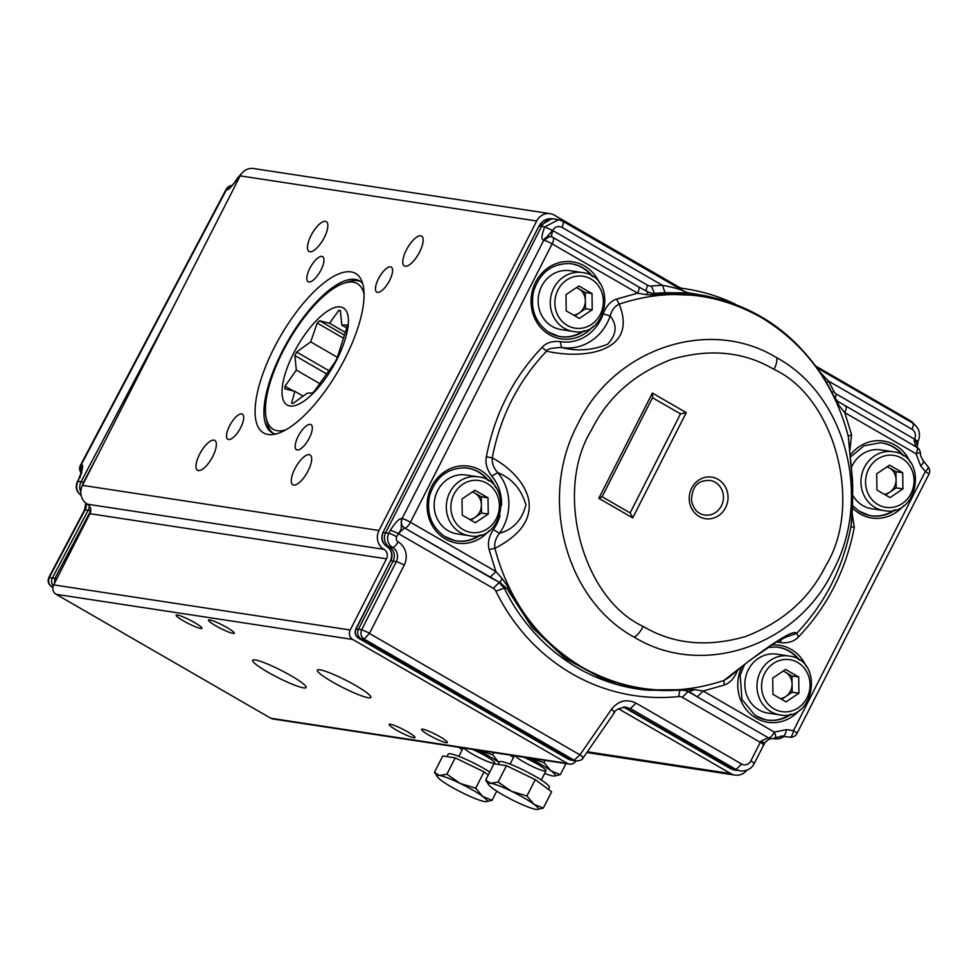 <?xml version="1.0" encoding="UTF-8"?>
<svg xmlns="http://www.w3.org/2000/svg" width="978" height="978" viewBox="0 0 978 978"><rect width="100%" height="100%" fill="white"/><g stroke="black" fill="none" stroke-linecap="round" stroke-linejoin="round"><path stroke-width="1.47" d="M231.529 185.624A7.005 6.467 -84.3 0 0 226.749 189.182A7.005 0.966 -152.2 0 0 226.175 189.28A7.005 7.005 0 0 1 231.59 185.588M81.211 472.961A7.005 7.005 0 0 1 80.44 465.259A7.005 0.966 27.8 0 1 81.015 465.173A7.005 6.491 -79.4 0 0 81.272 472.655M53.24 585.92A7.005 6.443 -81.6 0 1 52.47 577.79L88.13 510.271A10.513 9.682 98.7 0 0 89.389 505.993M172.959 307.752L81.052 481.787L77.995 481.347L81.382 471.714L81.895 472.997M239.219 177.703L238.4 177.605C231.236 187.385 227.373 191.236 226.81 189.194L231.468 185.661M81.296 472.533L81.064 465.173C83.558 463.572 83.093 467.9 79.683 478.169M241.7 173.461L237.837 177.703C233.889 183.607 231.688 186.297 231.248 185.771L226.749 189.182L81.015 465.173L81.357 472.093M52.983 586.971L51.394 586.58M48.9 577.436L56.797 578.756M80.832 491.848A10.513 9.682 -81.3 0 1 81.052 481.787L83.595 482.215L97.018 456.787M498.157 764.405L499.416 761.935A28.032 3.692 27 0 1 526.066 771.373A28.032 3.692 27 0 1 549.355 787.388L548.365 789.344M485.663 780.126L493.988 763.769L506.445 765.664L535.259 779.649L551.629 791.752L543.291 808.109L533.976 804.271A28.032 3.692 27 0 1 537.264 809.466A28.032 3.692 27 0 1 535.932 809.368A28.032 3.692 27 0 1 515.308 801.422A28.032 3.692 27 0 1 492.716 788.378A28.032 3.692 -153 0 1 488.658 784.698L485.663 780.126L490.76 783.28A28.032 3.692 27 0 1 511.396 791.226A28.032 3.692 27 0 1 533.976 804.271L526.922 796.006L511.396 791.226L498.108 782.021L490.76 783.28A28.032 3.692 -153 0 0 488.658 784.698M537.264 809.466L543.291 808.109M535.259 779.649L526.922 796.006M506.445 765.664L498.108 782.021M776.593 357.655C709.417 316.432 614.184 348.18 577.912 423.877C538.144 497.557 565.174 599.82 634.294 637.204C701.483 678.439 796.728 646.69 832.999 570.993C872.767 497.313 845.738 395.051 776.605 357.655C777.376 360.332 776.52 364.244 774.026 369.415C744.221 351.689 710.187 348.29 671.947 359.232C634.588 373.486 607.729 397.166 591.348 430.283C553.793 491.127 582.142 598.438 643.194 626.409C673.011 644.147 707.033 647.534 745.273 636.605C782.632 622.35 809.503 598.658 825.872 565.541C863.44 504.697 835.09 397.398 774.038 369.415M715.138 482.227A17.518 16.137 -81.3 0 1 722.534 503.071A17.518 16.137 -81.3 0 1 704.637 515.027C697.485 513.817 693.084 508.792 691.446 499.941C692.583 483.878 699.576 480.381 709.906 480.394A17.518 16.137 -81.3 0 1 715.138 482.227M851.141 525.137L852.461 507.472L852.51 479.929L848.293 436.286C834.222 383.437 805.041 343.73 760.725 317.178C715.615 292.165 668.439 287.825 619.16 304.158C638.438 351.457 585.088 359.904 546.555 351.175C518.34 380.907 500.247 416.457 492.252 457.851C511.543 468.12 529.318 487.191 529.22 505.895C529.318 522.399 517.875 536.531 494.892 548.303C508.951 601.152 538.144 640.859 582.46 667.412C627.57 692.424 674.759 696.764 724.026 680.431C769.552 644.416 793.757 628.732 796.654 633.389C824.857 603.658 842.95 568.096 850.933 526.702C852.168 518.438 852.743 504.391 852.694 484.587L848.293 436.286L851.569 434.66L849.906 450.027M845.567 406.163L845.273 406.053C846.667 406.714 846.508 408.914 844.772 412.643L839.185 405.711L833.782 396.261C801.398 328.29 729.441 286.798 658.267 295.038L646.702 294.708L637.583 293.168C639.319 289.439 639.478 287.239 638.084 286.578L648.145 292.067L652.937 293.657L704.551 295.698M922.939 460.797C924.234 461.347 923.501 463.046 920.701 465.907L916.031 453.743A7.005 2.567 -60 0 0 916.826 447.252L837.535 401.237L833.757 395.894C805.407 340.906 762.351 307.483 704.6 295.649L693.83 293.718A199.72 183.974 98.7 0 0 687.351 292.679M688.084 292.874L665.113 292.679A199.488 183.766 98.7 0 0 654.49 293.437L651.874 293.424M658.267 295.038L654.49 293.437L651.36 286.077A206.456 190.184 -81.3 0 1 662.363 285.283L665.113 292.679M454.049 540.431A36.785 33.888 98.7 0 0 479.403 535.284M487.765 480.296A36.785 33.888 98.7 0 0 465.369 467.863M558.035 336.139A36.785 33.888 98.7 0 0 583.377 330.992M591.751 275.992A36.785 33.888 98.7 0 0 569.355 263.559M764.735 719.6A36.785 33.888 98.7 0 0 790.09 714.441M798.451 659.453A36.785 33.888 98.7 0 0 776.055 647.02M868.721 515.308A36.785 33.888 98.7 0 0 894.063 510.149M902.437 455.161A36.785 33.888 98.7 0 0 880.041 442.728M638.389 286.688L552.925 237.409A7.005 7.005 0 0 0 550.834 236.615A7.005 6.443 101.6 0 1 552.631 237.299A7.005 2.567 120 0 1 552.925 237.409A7.005 2.567 120 0 1 552.118 243.889A7.005 0.917 -153 0 0 543.805 240.221L402.068 518.584C400.442 522.558 401.273 525.712 404.537 528.022L398.352 533.572C403.486 527.118 399.88 528.487 402.068 518.584C399.55 518.108 395.674 521.946 390.454 530.1L388.816 533.303A10.428 9.609 -81.3 0 0 392.533 547.362A10.599 9.756 -81.3 0 1 396.31 561.653L390.76 560.822A10.624 9.78 98.7 0 0 386.97 546.494A3.509 1.284 -60 0 1 386.823 546.433C391.628 549.832 392.85 554.636 390.479 560.859L356.151 628.817C354.562 632.766 355.393 635.92 358.645 638.267L358.51 638.218C355.197 635.822 354.329 632.705 355.882 628.866L358.449 629.233C356.884 633.182 357.716 636.336 360.955 638.683L364.183 639.123C360.968 636.776 360.136 633.634 361.689 629.673L358.449 629.233L393.119 561.14A10.513 9.682 98.7 0 0 389.366 546.971L392.533 547.362A6.663 2.433 -60 0 0 398.058 541.873A17.249 15.892 -81.3 0 1 404.207 565.137A6.663 0.88 -153 0 0 396.31 561.653L361.689 629.673L369.586 633.157L364.183 639.123L574.196 760.224L580.137 754.625L611.494 709.258C618.389 700.7 626.556 698.647 635.969 703.096L630.443 708.585L736.067 769.49L730.48 768.61L733.928 769.93L730.346 768.561L624.856 707.705L630.443 708.585L624.441 706.984M624.331 706.984L732.974 769.136L740.688 771.019L736.067 769.49L741.593 764.001A7.359 6.773 98.7 0 0 750.835 760.921L760.297 742.314L682.289 697.326A7.005 6.455 -81.3 0 0 678.671 696.556A206.59 190.319 -81.3 0 1 495.883 591.152A7.017 6.467 98.7 0 0 493.303 588.34L499.11 582.558L504.269 588.169A199.598 183.864 98.7 0 0 645.101 689.967L694.832 689.612L703.121 691.03L697.314 696.813L689.013 691.642L694.832 689.612M623.512 707.033L624.624 707.571M573.487 760.639L360.955 638.683L358.645 638.267L568.609 759.344L572.864 760.542M486.372 456.775C485.064 463.083 486.873 469.538 491.8 476.152L497.778 472.643A47.396 43.655 98.7 0 1 499.55 533.255C495.699 538.047 494.147 543.059 494.892 548.303L489.086 549.55C487.484 542.961 488.914 536.299 493.364 529.587L499.55 533.255C513.242 529.501 522.032 520.015 525.919 504.782C521.127 488.927 511.751 478.218 497.778 472.643C493.658 468.169 491.812 463.23 492.252 457.851L486.372 456.775C494.55 414.305 513.12 377.838 542.069 347.349C546.274 342.74 552.35 340.833 560.284 341.615L561.506 347.471C551.323 347.948 546.335 349.195 546.555 351.175L542.069 347.349M561.506 347.471C576.824 351.505 592.191 350.43 607.595 344.244C616.629 334.598 617.485 325.173 610.15 315.967L603.169 313.84C606.36 305.882 610.822 300.979 616.543 299.121L619.16 304.158C614.697 306.236 611.69 310.173 610.15 315.967A47.396 43.655 98.7 0 1 561.506 347.471M919.821 452.68L916.031 453.743L844.772 412.643L851.569 434.66M616.543 299.121L637.583 293.168L552.118 243.889L410.442 522.252A7.005 2.567 120 0 1 404.647 528.034L490.076 577.301L495.87 571.519L502.117 578.487L508.951 588.194C541.335 656.238 613.377 697.791 684.624 689.49M852.119 513.01L854.295 527.399L850.933 526.702L851.129 525.21M854.295 527.399C846.117 569.856 827.547 606.336 798.61 636.825C794.112 641.531 788.048 643.451 780.395 642.57L781.446 639.147M784.772 637.534L796.654 633.389L798.61 636.825M724.123 685.077L724.026 680.431L728.891 677.424L750.028 660.174L775.75 642.436L785.664 637.204M683.365 690.26L647.644 690.187L604.477 679.759L565.198 658.426L532.032 627.35L506.836 588.463L500.051 582.668L404.647 528.034A7.005 6.406 96.8 0 1 402.129 518.584A7.005 0.917 27 0 1 410.442 522.252L495.87 571.519L489.086 549.55M737.216 670.26L737.485 670.37C734.625 678.011 730.163 682.925 724.111 685.077L703.121 691.03L774.344 732.106L786.471 729.637C785.701 733.781 784.466 735.957 782.779 736.153L775.236 737.718A7.005 7.005 0 0 1 770.909 738.659L770.909 738.659A7.005 6.443 96.1 0 0 771.618 738.696M839.185 405.711L836.85 400.882M648.145 292.067L646.702 294.708M652.901 293.657L648.157 292.019M502.117 578.487L500.051 582.668L490.076 577.301M684.576 690.199L689.013 691.642L683.744 690.223M652.485 397.716L680.517 413.877L686.263 412.618L652.375 393.07L652.681 397.337L602.045 496.824L598.805 498.315L632.705 517.863L686.263 412.618M680.517 413.877L630.113 512.9M630.309 513.01L602.093 496.738L630.309 513.01L632.705 517.863M782.253 736.092L789.747 737.192A7.005 2.726 -81.6 0 0 793.451 730.664A7.005 0.917 27 0 1 796.997 733.427L928.88 474.33A7.005 0.917 -153 0 0 925.322 471.555A7.005 2.09 -39.2 0 0 928.061 466.714L923.44 461.054C918.44 452.264 921.496 456.188 920.322 452.887A7.005 7.005 0 0 0 916.826 447.252L916.826 447.252A7.005 2.567 -60 0 0 916.533 447.142M774.698 737.803C776.116 737.718 775.994 735.811 774.344 732.106A7.005 2.567 120 0 1 768.549 737.889A7.005 6.443 96.1 0 0 770.909 738.659L770.811 738.647M928.061 466.714L928.061 466.714A7.005 7.005 0 0 1 928.88 474.33M549.856 236.493L543.756 240.209C541.127 239.83 541.457 235.405 544.758 226.945L553.035 230.686C551.299 234.414 551.14 236.615 552.533 237.275M390.454 530.1L398.352 533.572L396.713 536.788A6.663 0.88 -153 0 0 388.816 533.303L383.266 532.472A10.403 9.584 98.7 0 0 386.97 546.494L389.366 546.971A10.513 9.682 -81.3 0 1 385.625 532.79L541.592 226.346L544.758 226.945L558.56 219.683L562.631 221.175L684.527 291.53C680.92 289.464 673.536 287.373 662.363 285.283L561.898 227.336C558.071 225.649 554.991 226.688 552.631 230.466L543.805 240.221A7.005 6.443 101.6 0 1 550.834 236.615L550.773 236.603M820.016 372.166L828.464 381.065L826.569 382.52M915.946 446.873L914.063 440.296L914.589 439.183L836.422 394.11L835.016 398.266M763.133 745.028C764.331 745.053 763.378 744.148 760.297 742.314L760.908 741.214L767.779 737.962L771.202 738.683M771.067 738.683L770.126 738.524M781.752 736.189L780.713 736.043M580.137 754.625C582.925 756.948 583.707 758.121 582.485 758.133M573.377 760.627L576.531 760.994C580.394 760.566 582.558 759.564 583.022 758.011L582.974 758.084M538.915 226.162L382.985 532.521L538.939 226.175C541.8 221.016 546.079 218.522 551.775 218.693L539.184 226.126L541.592 226.346C544.514 221.175 548.756 218.693 554.306 218.925L558.572 219.671M338.84 310.381L329.513 323.253L319.574 320.747A52.555 19.242 -60 0 0 317.227 323.07L310.674 341.872L296.664 352.056A52.555 19.242 -60 0 0 294.879 355.564L296.31 370.075L285.063 386.188A52.555 19.242 -60 0 0 284.879 388.828L294.83 391.334L291.578 403.156A52.555 19.242 -60 0 0 293.107 403.388L307.116 393.205L312.373 393.009A52.555 19.242 -60 0 0 314.72 390.699L335.283 361.713A52.555 19.242 -60 0 0 337.068 358.205L346.884 327.581A52.555 19.242 -60 0 0 347.068 324.928L341.799 325.124L340.368 310.613A52.555 19.242 -60 0 0 338.84 310.381L340.466 311.31M293.657 353.168A56.064 20.526 120 0 1 340.038 306.872A56.064 20.526 120 0 1 337.728 357.85A56.064 20.526 120 0 1 290.405 406.017A56.064 20.526 120 0 1 293.657 353.168M273.155 433.217A87.592 32.066 120 0 1 266.847 421.506L266.077 417.337A84.096 30.783 120 0 1 288.559 341.053A84.096 30.783 120 0 1 343.376 283.437A84.096 30.783 120 0 1 364.06 294.121M285.674 429.904A84.096 30.783 120 0 1 277.373 430.711A84.096 30.783 120 0 1 266.077 417.337M343.376 283.437L347.373 282.031A87.592 32.066 120 0 1 360.674 281.627M317.227 323.07L343.388 338.168M310.674 341.872L337.373 357.288M296.664 352.056L328.975 370.699M294.879 355.564L326.554 373.853M296.31 370.075L319.843 383.669M285.063 386.188L293.437 391.017M294.83 391.334L303.241 396.2M341.799 325.124L346.75 327.985M329.513 323.253L345.344 332.398M319.574 320.747L344.439 335.099M275.674 434.012A87.592 32.066 120 0 1 271.982 432.631A87.592 32.066 120 0 1 284.965 346.163A87.592 32.066 120 0 1 355.197 279.402A87.592 32.066 120 0 1 359.574 280.906A87.592 32.066 120 0 1 362.618 283.412M268.143 434.476A92.042 33.704 120 0 1 282.41 332.887A92.042 33.704 120 0 1 361.016 279.378A92.042 33.704 120 0 1 338.755 370.039A92.042 33.704 120 0 1 271.383 434.648A92.042 33.704 120 0 1 268.143 434.476M368.278 697.73A30.012 3.961 27 0 1 337.3 684.661A30.012 3.961 27 0 1 317.349 670.138A30.012 3.961 27 0 1 345.882 680.236A30.012 3.961 27 0 1 370.833 697.387A30.012 3.961 27 0 1 368.278 697.73M386.481 558.829L89.939 513.707L53.68 584.881A7.005 6.455 98.7 0 0 56.174 594.331L270.82 718.255A7.005 6.455 98.7 0 0 272.923 718.989L569.453 764.111A7.005 6.455 -81.3 0 1 567.362 763.378L352.703 639.453A7.005 6.455 -81.3 0 1 350.21 630.003L386.481 558.829A7.005 6.455 98.7 0 0 383.914 549.33A14.01 12.91 98.7 0 1 378.999 530.479L82.458 485.357A14.01 12.91 98.7 0 0 87.384 504.208L383.914 549.33M303.583 687.876A30.012 3.961 27 0 1 272.593 674.82A30.012 3.961 27 0 1 252.654 660.284A30.012 3.961 27 0 1 281.187 670.395A30.012 3.961 27 0 1 306.138 687.546A30.012 3.961 27 0 1 303.583 687.876M200.71 628.487A14.487 1.907 27 0 1 185.759 622.179A14.487 1.907 27 0 1 176.126 615.174A14.487 1.907 27 0 1 189.903 620.052A14.487 1.907 27 0 1 201.933 628.328A14.487 1.907 27 0 1 200.71 628.487M413.767 737.742A14.487 1.907 27 0 1 398.816 731.434A14.487 1.907 27 0 1 389.195 724.429A14.487 1.907 27 0 1 402.96 729.307A14.487 1.907 27 0 1 415.002 737.583A14.487 1.907 27 0 1 413.767 737.742M446.115 742.669A14.487 1.907 27 0 1 431.164 736.361A14.487 1.907 27 0 1 421.542 729.356A14.487 1.907 27 0 1 435.308 734.221A14.487 1.907 27 0 1 447.349 742.498A14.487 1.907 27 0 1 446.115 742.669M233.057 633.414A14.487 1.907 27 0 1 218.106 627.106A14.487 1.907 27 0 1 208.473 620.101A14.487 1.907 27 0 1 222.25 624.966A14.487 1.907 27 0 1 234.292 633.243A14.487 1.907 27 0 1 233.057 633.414M309.916 251.737A17.225 6.308 120 0 1 309.048 251.444A17.225 6.308 120 0 1 312.202 233.363A17.225 6.308 120 0 1 326.273 221.603A17.225 6.308 120 0 1 323.718 238.608A17.225 6.308 120 0 1 309.916 251.737M198.412 470.565A17.225 6.308 120 0 1 197.556 470.259A17.225 6.308 120 0 1 200.71 452.191A17.225 6.308 120 0 1 214.781 440.43A17.225 6.308 120 0 1 212.226 457.435A17.225 6.308 120 0 1 198.412 470.565M293.718 485.064A17.225 6.308 120 0 1 292.862 484.77A17.225 6.308 120 0 1 296.016 466.689A17.225 6.308 120 0 1 310.087 454.929A17.225 6.308 120 0 1 307.532 471.934A17.225 6.308 120 0 1 293.718 485.064M405.222 266.236A17.225 6.308 120 0 1 404.354 265.943A17.225 6.308 120 0 1 407.508 247.874A17.225 6.308 120 0 1 421.591 236.101A17.225 6.308 120 0 1 419.036 253.106A17.225 6.308 120 0 1 405.222 266.236M308.877 281.982A14.487 5.306 120 0 1 308.156 281.737A14.487 5.306 120 0 1 310.808 266.542A14.487 5.306 120 0 1 322.642 256.639A14.487 5.306 120 0 1 320.491 270.943A14.487 5.306 120 0 1 308.877 281.982M228.607 439.538A14.487 5.306 120 0 1 227.874 439.281A14.487 5.306 120 0 1 230.527 424.085A14.487 5.306 120 0 1 242.361 414.195A14.487 5.306 120 0 1 240.221 428.498A14.487 5.306 120 0 1 228.607 439.538M297.226 449.978A14.487 5.306 120 0 1 296.505 449.721A14.487 5.306 120 0 1 299.146 434.525A14.487 5.306 120 0 1 310.98 424.635A14.487 5.306 120 0 1 308.84 438.939A14.487 5.306 120 0 1 297.226 449.978M377.496 292.422A14.487 5.306 120 0 1 376.774 292.178A14.487 5.306 120 0 1 379.427 276.982A14.487 5.306 120 0 1 391.261 267.08A14.487 5.306 120 0 1 389.11 281.383A14.487 5.306 120 0 1 377.496 292.422M735.517 304.292A203.216 187.201 98.7 0 0 686.079 288.926A203.216 187.201 98.7 0 0 683.194 288.51A14.01 12.91 -81.3 0 1 682.986 288.486A14.01 12.91 -81.3 0 1 678.793 287.006L554.294 215.136A14.01 12.91 98.7 0 0 550.088 213.656A14.01 12.91 98.7 0 0 536.69 220.991L378.999 530.479M575.908 760.921L575.663 761.287A7.005 6.455 -81.3 0 1 569.453 764.111M618.475 708.757A7.005 6.455 -81.3 0 1 618.756 708.916L730.823 773.61A14.01 12.91 98.7 0 0 735.028 775.089A14.01 12.91 98.7 0 0 746.837 770.236M783.965 736.471A14.01 12.91 98.7 0 1 774.833 738.806L773.085 738.549M913.794 423.755A14.01 12.91 98.7 0 0 910.078 420.54L815.701 366.053M550.088 213.656L253.559 168.534A14.01 12.91 98.7 0 0 240.16 175.869L82.458 485.357M89.939 513.707A7.005 6.455 98.7 0 0 87.384 504.208M446.934 756.605L448.193 754.148A28.032 3.692 27 0 1 450.577 753.83A28.032 3.692 27 0 1 489.77 772.058M486.042 801.679L492.068 800.31L482.765 796.471L475.711 788.219L460.173 783.427L446.897 774.221L439.538 775.493A28.032 3.692 27 0 1 460.173 783.427A28.032 3.692 27 0 1 482.765 796.471A28.032 3.692 -153 0 1 486.042 801.679A28.032 3.692 -153 0 1 484.721 801.569A28.032 3.692 27 0 1 464.085 793.635A28.032 3.692 27 0 1 441.494 780.591A28.032 3.692 27 0 1 437.435 776.911A28.032 3.692 27 0 1 439.538 775.493L434.44 772.327L442.777 755.97L455.222 757.864L484.037 771.862L488.279 774.992M434.44 772.327L437.435 776.911M455.222 757.864L446.897 774.221M496.738 791.141L492.068 800.31M484.037 771.862L475.711 788.219M515.1 755.847A17.518 2.311 -153 0 0 533.022 766.776A17.518 2.311 -153 0 0 545.907 770.322A17.518 2.311 -153 0 0 523.377 757.106M509.856 755.04A28.032 3.692 -153 0 0 513.462 757.522M544.673 773.427A28.032 3.692 -153 0 0 552.961 775.945A28.032 3.692 -153 0 0 554.294 776.043A28.032 3.692 -153 0 0 551.005 770.847A28.032 3.692 -153 0 0 528.621 757.901M528.426 757.803L543.951 762.583L551.005 770.847L560.321 774.686L554.294 776.043M545.064 760.407L543.951 762.583M565.969 763.586L560.321 774.686M463.878 748.048A17.518 2.311 -153 0 0 481.812 758.977A17.518 2.311 -153 0 0 494.685 762.522A17.518 2.311 -153 0 0 472.166 749.307M458.633 747.253A28.032 3.692 -153 0 0 462.239 749.723M499.098 762.547A28.032 3.692 -153 0 0 477.398 750.102M477.203 750.016L492.741 754.796L498.499 762.009M493.853 752.608L492.741 754.796M884.32 494.306A14.083 12.971 98.7 0 0 889.723 492.24A14.083 12.971 98.7 0 0 896.056 479.795A14.083 12.971 98.7 0 0 889.393 467.9A14.083 12.971 98.7 0 0 887.034 466.861M852.84 495.381A29.78 27.433 98.7 0 0 862.926 505.626A29.78 27.433 98.7 0 0 871.838 508.756L883.978 510.602A29.78 27.433 -81.3 0 1 875.065 507.472A29.78 27.433 -81.3 0 1 862.498 472.044A29.78 27.433 -81.3 0 1 892.926 451.726C928.562 455.357 919.075 517.729 883.978 510.602M892.926 451.726L880.799 449.88A29.78 27.433 98.7 0 0 851.63 466.922M902.914 488.927L890.017 497.594L876.911 490.027L876.691 473.804L889.577 465.149L902.694 472.704L902.914 488.927L896.166 487.9L885.579 495.027M896.166 487.9L895.946 471.677L887.29 466.689M895.946 471.677L902.694 472.704M780.334 698.598A14.083 12.971 98.7 0 0 785.75 696.532A14.083 12.971 98.7 0 0 792.082 684.087A14.083 12.971 98.7 0 0 785.407 672.192A14.083 12.971 98.7 0 0 783.048 671.152M788.953 656.018L776.813 654.172A29.78 27.433 98.7 0 0 746.385 674.49A29.78 27.433 98.7 0 0 758.952 709.93A29.78 27.433 98.7 0 0 767.864 713.06L779.992 714.906A29.78 27.433 -81.3 0 1 771.08 711.776A29.78 27.433 -81.3 0 1 758.525 676.336A29.78 27.433 -81.3 0 1 788.953 656.018C824.576 659.661 815.09 722.021 779.992 714.906M798.928 693.231L786.043 701.886L772.926 694.331L772.706 678.109L785.591 669.441L798.708 676.996L798.928 693.231L792.192 692.204L781.593 699.319M792.192 692.204L791.972 675.981L783.305 670.981M791.972 675.981L798.708 676.996M573.634 315.136A14.083 12.971 98.7 0 0 579.037 313.07A14.083 12.971 98.7 0 0 585.37 300.625A14.083 12.971 98.7 0 0 578.707 288.742A14.083 12.971 98.7 0 0 576.348 287.691M582.24 272.556L570.113 270.71A29.78 27.433 98.7 0 0 539.685 291.041A29.78 27.433 98.7 0 0 552.24 326.469A29.78 27.433 98.7 0 0 561.152 329.598L573.279 331.444A29.78 27.433 -81.3 0 1 564.379 328.315A29.78 27.433 -81.3 0 1 551.812 292.887A29.78 27.433 -81.3 0 1 582.24 272.556C617.876 276.199 608.389 338.571 573.279 331.444M592.228 309.769L579.331 318.425L566.225 310.87L566.005 294.647L578.89 285.979L592.008 293.547L592.228 309.769L585.48 308.742L574.881 315.87M585.48 308.742L585.26 292.52L576.604 287.52M585.26 292.52L592.008 293.547M469.648 519.44A14.083 12.971 98.7 0 0 475.063 517.374A14.083 12.971 98.7 0 0 481.396 504.929A14.083 12.971 98.7 0 0 474.721 493.034A14.083 12.971 98.7 0 0 472.362 491.983M478.266 476.848L466.127 475.002A29.78 27.433 98.7 0 0 435.699 495.333A29.78 27.433 98.7 0 0 448.266 530.761A29.78 27.433 98.7 0 0 457.178 533.89L469.306 535.736A29.78 27.433 -81.3 0 1 460.394 532.607A29.78 27.433 -81.3 0 1 447.838 497.179A29.78 27.433 -81.3 0 1 478.266 476.848C513.89 480.491 504.404 542.863 469.306 535.736M488.242 514.061L475.357 522.729L462.239 515.161L462.019 498.939L474.905 490.284L488.022 497.839L488.242 514.061L481.506 513.034L470.907 520.162M481.506 513.034L481.286 496.812L472.618 491.824M481.286 496.812L488.022 497.839M54.413 583.426L55.061 578.108L90.758 510.712M90.758 510.504A10.624 9.78 -81.3 0 1 90.661 510.699L85.062 509.831A10.599 9.756 98.7 0 0 86.345 503.536M84.01 482.313L83.595 482.215A10.403 9.584 -81.3 0 0 82.519 485.247M85.832 503.144L84.524 509.917A6.663 0.917 27.8 0 1 85.062 509.831L49.45 577.277C47.8 581.201 48.594 584.367 51.81 586.763L52.91 587.423M80.881 495.076A6.663 2.421 -59.1 0 0 81.15 495.333C76.296 491.726 75.049 487.093 77.458 481.433A6.663 0.917 27.8 0 1 77.995 481.347A10.428 9.609 -81.3 0 0 81.125 495.247M524.611 770.64A17.518 2.311 27 0 1 527.509 772.119M636.201 635.81L634.306 637.216A14.01 5.135 -60 0 0 643.194 626.421L641.8 628.915M718.072 479.342A21.027 19.364 98.7 0 0 691.666 488.144A21.027 19.364 98.7 0 0 699.16 516.482A21.027 19.364 98.7 0 0 725.566 507.692A21.027 19.364 98.7 0 0 718.072 479.342M495.553 487.35A38.924 35.856 98.7 0 0 481.812 471.054A38.924 35.856 98.7 0 0 432.386 485.137A38.924 35.856 98.7 0 0 444.195 538.255A38.924 35.856 98.7 0 0 488.927 530.871M480.601 534.966A36.822 33.924 -81.3 0 1 454.599 540.553L444.513 536.36C431.298 526.812 426.286 513.389 429.476 496.103C435.467 477.191 447.533 467.79 465.662 467.887A36.822 33.924 -81.3 0 1 488.817 480.956M454.599 540.553A36.822 33.924 -81.3 0 1 445.65 537.069A36.822 33.924 -81.3 0 1 444.428 536.323M599.538 283.058A38.924 35.856 98.7 0 0 585.785 266.762A38.924 35.856 98.7 0 0 536.36 280.833A38.924 35.856 98.7 0 0 548.181 333.963A38.924 35.856 98.7 0 0 592.912 326.566M584.587 330.662A36.822 33.924 -81.3 0 1 558.585 336.261L548.499 332.068C535.284 322.52 530.272 309.097 533.45 291.811C539.453 272.899 551.519 263.485 569.648 263.583A36.822 33.924 -81.3 0 1 592.802 276.664M558.585 336.261A36.822 33.924 -81.3 0 1 549.636 332.777A36.822 33.924 -81.3 0 1 548.401 332.031M806.239 666.507A38.924 35.856 98.7 0 0 792.498 650.211A38.924 35.856 98.7 0 0 771.532 645.089M741.96 666.421A38.924 35.856 98.7 0 0 754.882 717.424A38.924 35.856 98.7 0 0 799.625 710.028M767.877 647.497L776.349 647.045A36.822 33.924 -81.3 0 1 799.503 660.126M791.288 714.123A36.822 33.924 -81.3 0 1 765.285 719.722A36.822 33.924 -81.3 0 1 756.336 716.238A36.822 33.924 -81.3 0 1 755.114 715.493M910.225 462.215A38.924 35.856 98.7 0 0 896.471 445.919A38.924 35.856 98.7 0 0 850.444 454.892M852.437 507.851A38.924 35.856 98.7 0 0 858.867 513.12A38.924 35.856 98.7 0 0 903.599 505.736M850.652 456.897L863.977 445.785L880.334 442.753A36.822 33.924 -81.3 0 1 903.489 455.821M895.273 509.831A36.822 33.924 -81.3 0 1 869.271 515.43A36.822 33.924 -81.3 0 1 860.322 511.934A36.822 33.924 -81.3 0 1 859.087 511.188M576.494 760.982L568.365 759.209M652.375 393.07L598.805 498.315M491.8 476.152A41.797 38.497 -81.3 0 1 501.543 505.394M500.015 515.418A41.797 38.497 -81.3 0 1 493.364 529.587M603.169 313.84A41.797 38.497 -81.3 0 1 560.284 341.615M776.251 642.13A41.797 38.497 -81.3 0 1 780.395 642.57M920.701 465.907L925.322 471.555L793.451 730.664L786.471 729.637M833.232 395.589L833.782 396.261M495.883 591.152L504.269 588.169L508.951 588.194M697.314 696.813L768.549 737.889L688.096 691.544L682.289 697.326M796.997 733.427A7.005 7.005 0 0 1 789.882 737.204A7.005 6.479 -82.9 0 1 789.747 737.192L781.483 736.165M917.437 441.86C918.366 441.799 917.413 440.907 914.589 439.183C916.276 435.027 915.396 431.701 911.985 429.232L828.464 381.065A206.456 190.184 -81.3 0 1 833.843 391.31A7.017 6.467 98.7 0 0 836.422 394.11M833.843 391.31L832.058 392.496M688.964 293.033A14.01 12.922 -79.8 0 1 688.426 292.948L684.466 291.432M647.253 291.896C645.847 291.224 646.018 289.036 647.754 285.307A7.017 6.467 98.7 0 0 651.36 286.077M678.671 696.556L679.722 690.615M493.303 588.34L398.743 533.817M647.754 285.307L553.035 230.686M911.985 429.232C913.635 425.662 913.794 423.572 912.45 422.961M912.743 423.071L912.718 423.058C919.332 427.838 921.08 434.073 917.951 441.775M562.35 221.077C563.695 221.688 563.548 223.779 561.898 227.336M398.058 541.873A3.765 3.472 -81.3 0 1 396.713 536.788M404.207 565.137L369.586 633.157M369.708 633.634L579.722 754.735M635.969 703.096L741.593 764.001M750.835 760.921C753.916 762.754 754.857 763.659 753.671 763.622M771.715 738.659L771.104 738.732C769.087 738.977 766.935 740.456 764.649 743.17L754.16 763.598M613.854 712.766C615.076 712.754 614.294 711.581 611.494 709.258M730.236 768.463L623.499 707.033M570.345 760.016L358.388 638.108M764.319 742.877L760.908 741.214M916.41 444.061C917.853 443.45 917.083 442.19 914.063 440.296M917.975 441.787L917.083 447.765M754.185 763.537C751.813 768.512 747.339 771.006 740.762 771.031L740.688 771.006M352.703 639.453L56.174 594.331M53.68 584.881L350.21 630.003M240.16 175.869L536.69 220.991M730.823 773.61L587.362 751.789M270.82 718.255L567.362 763.378M473.389 762.84A17.518 2.311 27 0 1 476.298 764.319M877.987 504.587A26.284 24.206 98.7 0 0 914.051 480.345A26.284 24.206 98.7 0 0 877.364 459.183A26.284 24.206 98.7 0 0 877.987 504.587M774.001 708.879A26.284 24.206 98.7 0 0 810.065 684.637A26.284 24.206 98.7 0 0 773.378 663.475A26.284 24.206 98.7 0 0 774.001 708.879M567.301 325.417A26.284 24.206 98.7 0 0 603.365 301.175A26.284 24.206 98.7 0 0 566.678 280.026A26.284 24.206 98.7 0 0 567.301 325.417M463.315 529.721A26.284 24.206 98.7 0 0 499.379 505.479A26.284 24.206 98.7 0 0 462.692 484.318A26.284 24.206 98.7 0 0 463.315 529.721M80.44 465.259L226.175 189.28M237.898 177.641L242.422 172.605M52.898 587.497L51.492 586.653M48.912 577.362L84.524 509.917M77.458 481.433L79.132 478.254M48.937 577.375C47.347 581.103 48.215 584.208 51.528 586.666M514.367 755.737L510.088 764.136M545.981 770.86L541.299 780.053M765.285 719.722L755.199 715.529L741.96 699.478L740.163 675.26L744.588 664.343M869.271 515.43L859.185 511.225L852.547 505.638M734.013 769.967L736.507 770.493M685.554 690.223L683.573 690.26M789.882 737.204L781.618 736.177M912.755 423.071L817.021 367.875M625.859 707.057C618.646 708.292 614.832 710.162 614.416 712.656L583.047 758.023M390.479 560.859L355.87 628.866M551.885 218.705L554.306 218.925M386.823 546.433C381.946 542.937 380.662 538.303 382.985 532.521M558.634 219.683L562.619 221.175M682.216 288.339L686.079 288.926M586.837 752.547L735.028 775.089M463.144 747.938L458.865 756.349M494.77 763.06L494.379 763.83"/></g></svg>
